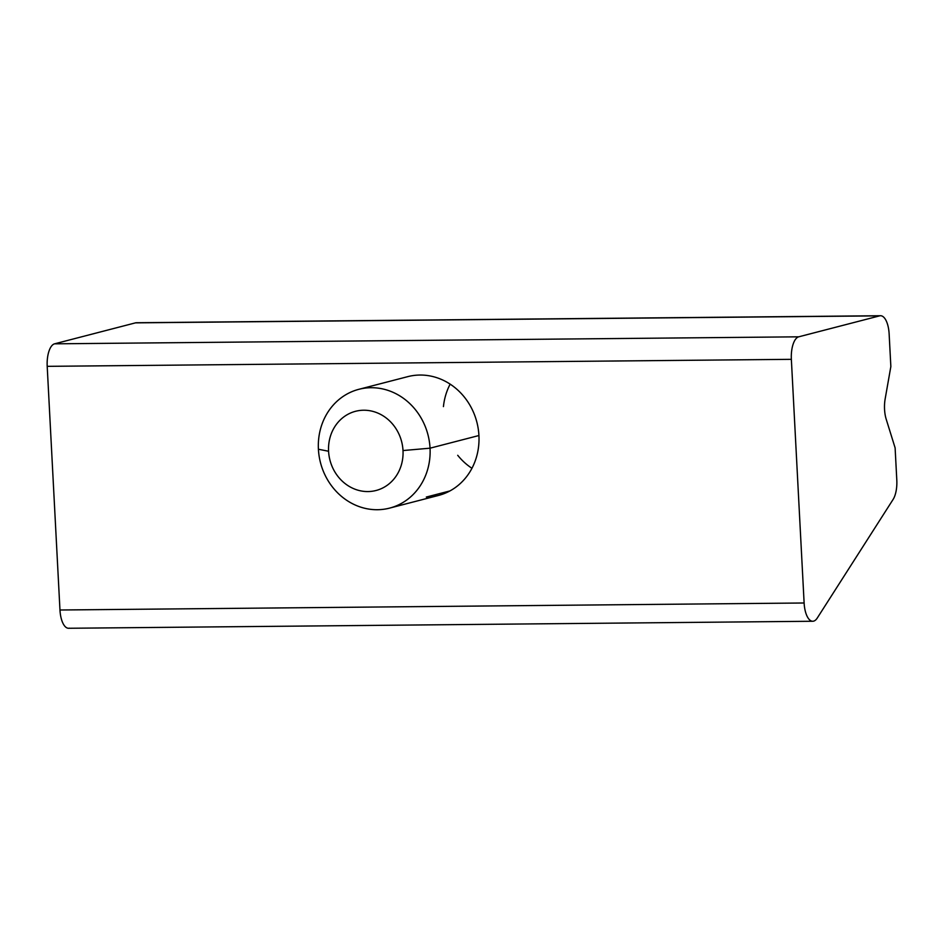 <?xml version="1.0" encoding="UTF-8"?>
<svg xmlns="http://www.w3.org/2000/svg" width="944" height="944" viewBox="0 0 944 944"><rect width="100%" height="100%" fill="white"/><g stroke="black" fill="none" stroke-linecap="round" stroke-linejoin="round"><path stroke-width="1.42" d="M449.946 490.927L426.31 497.051A61.36 55.519 -104.5 0 0 438.5 495.447A61.36 55.519 -104.5 0 0 478.23 428.777A61.36 55.519 -104.5 0 0 419.915 375.039A61.36 55.519 75.5 0 1 478.927 435.526A61.36 55.519 75.5 0 1 426.31 497.051L449.946 490.927M880.528 315.733L136.361 322.742A20.449 8.496 89.5 0 0 135.488 322.86L54.563 343.828L798.718 336.819A20.449 8.496 89.5 0 0 791.355 359.334L804.123 602.992A20.449 8.496 89.5 0 0 813.622 621.14A20.449 8.496 89.5 0 0 817.28 618.013L893.095 499.447A20.449 8.496 89.5 0 0 896.8 480.048L895.113 447.881L886.215 419.266A20.449 8.496 -90.5 0 1 885.153 398.934L890.853 366.543L889.142 333.999A20.449 8.496 89.5 0 0 879.655 315.851L798.718 336.819L879.655 315.851A20.449 8.496 -90.5 0 1 880.528 315.733A20.449 8.496 -90.5 0 1 889.142 333.999L890.853 366.543L885.153 398.934A20.449 8.496 89.5 0 0 886.215 419.266L895.113 447.881L896.8 480.048A20.449 8.496 -90.5 0 1 893.095 499.447L817.28 618.013A20.449 8.496 -90.5 0 1 813.622 621.14A20.449 8.496 -90.5 0 1 812.749 621.258A20.449 8.496 -90.5 0 1 804.123 602.992L791.355 359.334L47.2 366.343A20.449 8.496 -90.5 0 1 54.563 343.828L135.488 322.86A20.449 8.496 -90.5 0 1 137.246 322.848M69.467 628.149A20.449 8.496 -90.5 0 1 59.968 610.001L47.2 366.343L59.968 610.001L804.123 602.992L59.968 610.001A20.449 8.496 89.5 0 0 68.593 628.267L812.749 621.258M135.488 322.86L879.655 315.851L135.488 322.86M54.563 343.828A20.449 8.496 89.5 0 0 47.2 366.343L791.355 359.334A20.449 8.496 -90.5 0 1 798.718 336.819L54.563 343.828M419.915 375.039A61.36 55.519 -104.5 0 0 407.725 376.656L358.838 389.317A61.36 55.519 75.5 0 1 430.039 448.188L403.005 450.548A40.911 37.017 -104.5 0 0 363.664 410.227A40.911 37.017 -104.5 0 0 328.583 451.256A40.911 37.017 -104.5 0 0 367.924 491.564A40.911 37.017 -104.5 0 0 403.005 450.548A40.911 37.017 75.5 0 1 367.924 491.564A40.911 37.017 75.5 0 1 328.583 451.256L318.411 449.238A61.36 55.519 -104.5 0 0 377.423 509.725A61.36 55.519 -104.5 0 0 430.039 448.188A61.36 55.519 75.5 0 1 389.612 508.108A61.36 55.519 75.5 0 1 318.411 449.238A61.36 55.519 75.5 0 1 358.838 389.317M478.927 435.526L430.039 448.188L478.927 435.526M471.953 468.295A61.36 55.519 75.5 0 1 457.71 455.291M328.583 451.256A40.911 37.017 75.5 0 1 363.664 410.227A40.911 37.017 75.5 0 1 403.005 450.548L430.039 448.188A61.36 55.519 -104.5 0 0 371.027 387.713A61.36 55.519 -104.5 0 0 318.411 449.238L328.583 451.256M443.432 406.604A61.36 55.519 75.5 0 1 450.146 384.149M438.5 495.447L389.612 508.108"/></g></svg>
